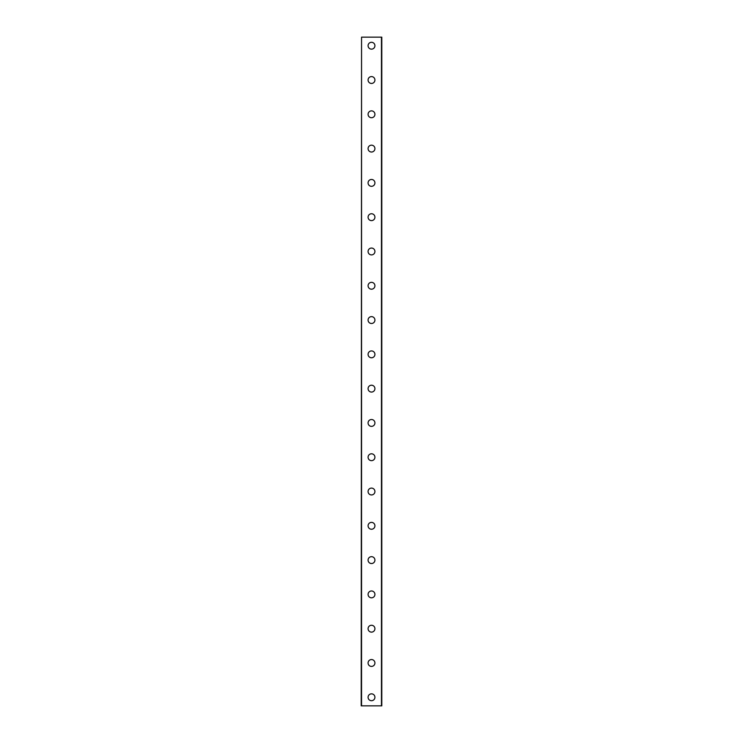 <?xml version="1.0" encoding="UTF-8"?>
<svg xmlns="http://www.w3.org/2000/svg" width="743" height="743" viewBox="0 0 743 743"><rect width="100%" height="100%" fill="white"/><g stroke="black" fill="none" stroke-linecap="round" stroke-linejoin="round"><path stroke-width="1.11" d="M368.073 697.278A3.427 3.427 0 0 1 371.5 693.851A3.427 3.427 0 0 1 374.927 697.278A3.427 3.427 0 0 1 371.5 700.705A3.427 3.427 0 0 1 368.073 697.278M368.073 662.988A3.427 3.427 0 0 1 371.5 659.552A3.427 3.427 0 0 1 374.927 662.988A3.427 3.427 0 0 1 371.5 666.415A3.427 3.427 0 0 1 368.073 662.988M368.073 628.689A3.427 3.427 0 0 1 371.5 625.262A3.427 3.427 0 0 1 374.927 628.689A3.427 3.427 0 0 1 371.5 632.126A3.427 3.427 0 0 1 368.073 628.689M368.073 594.4A3.427 3.427 0 0 1 371.5 590.973A3.427 3.427 0 0 1 374.927 594.4A3.427 3.427 0 0 1 371.5 597.827A3.427 3.427 0 0 1 368.073 594.4M368.073 560.111A3.427 3.427 0 0 1 371.5 556.674A3.427 3.427 0 0 1 374.927 560.111A3.427 3.427 0 0 1 371.5 563.538A3.427 3.427 0 0 1 368.073 560.111M368.073 525.812A3.427 3.427 0 0 1 371.5 522.385A3.427 3.427 0 0 1 374.927 525.812A3.427 3.427 0 0 1 371.5 529.248A3.427 3.427 0 0 1 368.073 525.812M368.073 491.522A3.427 3.427 0 0 1 371.5 488.095A3.427 3.427 0 0 1 374.927 491.522A3.427 3.427 0 0 1 371.5 494.949A3.427 3.427 0 0 1 368.073 491.522M368.073 457.233A3.427 3.427 0 0 1 371.5 453.806A3.427 3.427 0 0 1 374.927 457.233A3.427 3.427 0 0 1 371.5 460.66A3.427 3.427 0 0 1 368.073 457.233M368.073 422.934A3.427 3.427 0 0 1 371.5 419.507A3.427 3.427 0 0 1 374.927 422.934A3.427 3.427 0 0 1 371.5 426.371A3.427 3.427 0 0 1 368.073 422.934M368.073 388.645A3.427 3.427 0 0 1 371.5 385.218A3.427 3.427 0 0 1 374.927 388.645A3.427 3.427 0 0 1 371.5 392.072A3.427 3.427 0 0 1 368.073 388.645M368.073 354.355A3.427 3.427 0 0 1 371.5 350.928A3.427 3.427 0 0 1 374.927 354.355A3.427 3.427 0 0 1 371.5 357.782A3.427 3.427 0 0 1 368.073 354.355M368.073 320.066A3.427 3.427 0 0 1 371.5 316.629A3.427 3.427 0 0 1 374.927 320.066A3.427 3.427 0 0 1 371.5 323.493A3.427 3.427 0 0 1 368.073 320.066M368.073 285.767A3.427 3.427 0 0 1 371.5 282.34A3.427 3.427 0 0 1 374.927 285.767A3.427 3.427 0 0 1 371.5 289.194A3.427 3.427 0 0 1 368.073 285.767M368.073 251.478A3.427 3.427 0 0 1 371.5 248.051A3.427 3.427 0 0 1 374.927 251.478A3.427 3.427 0 0 1 371.5 254.905A3.427 3.427 0 0 1 368.073 251.478M368.073 217.188A3.427 3.427 0 0 1 371.5 213.752A3.427 3.427 0 0 1 374.927 217.188A3.427 3.427 0 0 1 371.5 220.615A3.427 3.427 0 0 1 368.073 217.188M368.073 182.889A3.427 3.427 0 0 1 371.5 179.462A3.427 3.427 0 0 1 374.927 182.889A3.427 3.427 0 0 1 371.5 186.326A3.427 3.427 0 0 1 368.073 182.889M368.073 148.6A3.427 3.427 0 0 1 371.5 145.173A3.427 3.427 0 0 1 374.927 148.6A3.427 3.427 0 0 1 371.5 152.027A3.427 3.427 0 0 1 368.073 148.6M368.073 114.311A3.427 3.427 0 0 1 371.5 110.874A3.427 3.427 0 0 1 374.927 114.311A3.427 3.427 0 0 1 371.5 117.738A3.427 3.427 0 0 1 368.073 114.311M368.073 80.012A3.427 3.427 0 0 1 371.5 76.585A3.427 3.427 0 0 1 374.927 80.012A3.427 3.427 0 0 1 371.5 83.448A3.427 3.427 0 0 1 368.073 80.012M368.073 45.722A3.427 3.427 0 0 1 371.5 42.295A3.427 3.427 0 0 1 374.927 45.722A3.427 3.427 0 0 1 371.5 49.149A3.427 3.427 0 0 1 368.073 45.722M361.553 37.15L361.209 705.85L381.791 705.85L381.791 37.15L361.553 37.15L361.553 705.85M381.447 37.15L381.447 705.85"/></g></svg>
